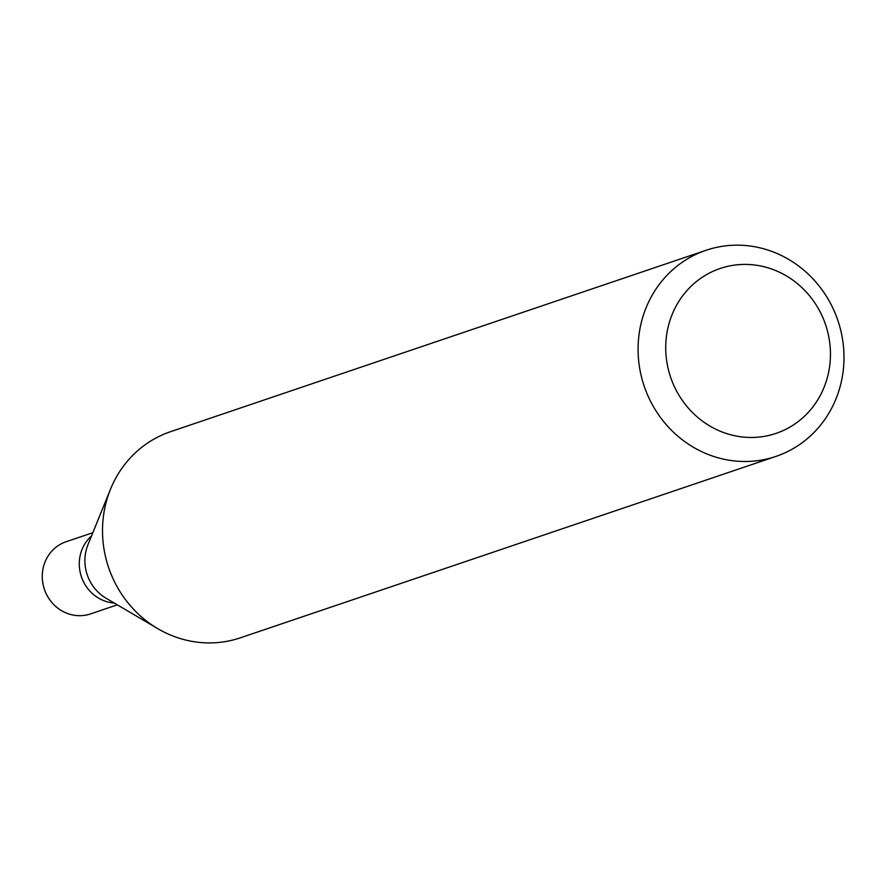 <?xml version="1.0" encoding="UTF-8"?>
<svg xmlns="http://www.w3.org/2000/svg" width="888" height="888" viewBox="0 0 888 888"><rect width="100%" height="100%" fill="white"/><g stroke="black" fill="none" stroke-linecap="round" stroke-linejoin="round"><path stroke-width="1.33" d="M839.637 326.14A108.824 102.264 71.3 0 0 706.127 250.261A108.824 102.264 71.3 0 0 644.177 386.136A108.824 102.264 71.3 0 0 775.957 456.399A108.824 102.264 71.3 0 0 839.637 326.14M706.127 250.261L170.552 431.679A108.824 102.264 71.3 0 0 110.534 489.144A108.824 102.264 71.3 0 0 157.798 628.66A108.824 102.264 71.3 0 0 240.382 637.817L775.957 456.399M826.972 329.193A87.057 81.807 71.3 0 0 688.122 289.288A87.057 81.807 71.3 0 0 729.17 434.354A87.057 81.807 71.3 0 0 826.972 329.193M91.542 535.919A38.084 35.786 71.3 0 0 81.418 576.778A38.084 35.786 71.3 0 0 114.286 603.063A38.084 35.786 71.3 0 1 81.418 576.778A38.084 35.786 71.3 0 1 91.542 535.919M92.852 532.689L66.078 541.758A38.084 35.786 71.3 0 0 44.4 589.31A38.084 35.786 71.3 0 0 90.52 613.908L117.294 604.839M110.534 489.144L87.979 544.688A41.791 39.272 71.3 0 0 106.127 598.268L157.798 628.66"/></g></svg>
